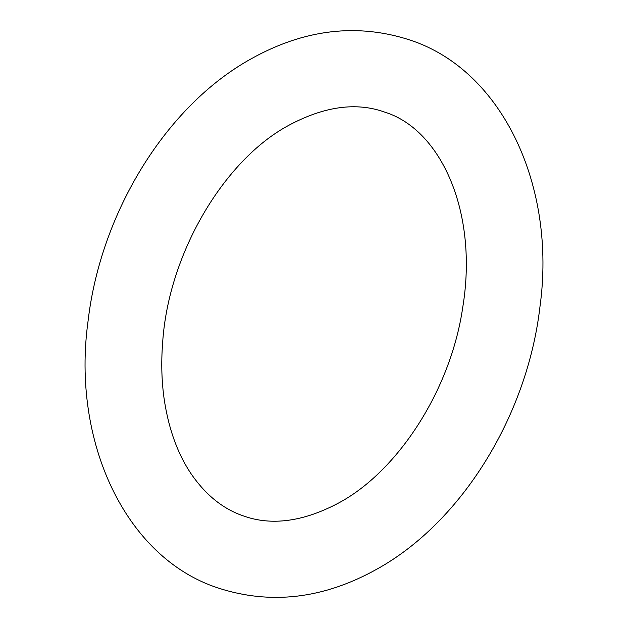 <?xml version="1.0" encoding="UTF-8"?>
<svg xmlns="http://www.w3.org/2000/svg" width="628" height="628" viewBox="0 0 628 628"><rect width="100%" height="100%" fill="white"/><g stroke="black" fill="none" stroke-linecap="round" stroke-linejoin="round"><path stroke-width="0.94" d="M288.511 125.459C324.236 106.281 356.382 101.854 384.94 112.192C440.958 129.674 478.544 212.146 462.687 307.728C450.661 389.949 398.207 470.655 339.489 502.541C303.764 521.719 271.618 526.138 243.06 515.808C223.45 509.049 206.486 495.563 192.168 475.341C178.415 455.575 169.175 430.839 164.465 401.127C161.663 382.617 161.051 363.204 162.628 342.88C168.265 253.806 224.055 160.093 288.511 125.459M410.272 40.121C502.73 70.501 556.604 186.689 539.954 306.802C527.434 415.006 462.208 521.829 377.138 569.015C323.805 598.861 270.668 605.149 217.728 587.879C125.27 557.499 71.396 441.303 88.046 321.198C100.566 212.994 165.792 106.171 250.862 58.977C304.195 29.139 357.332 22.851 410.272 40.121"/></g></svg>
